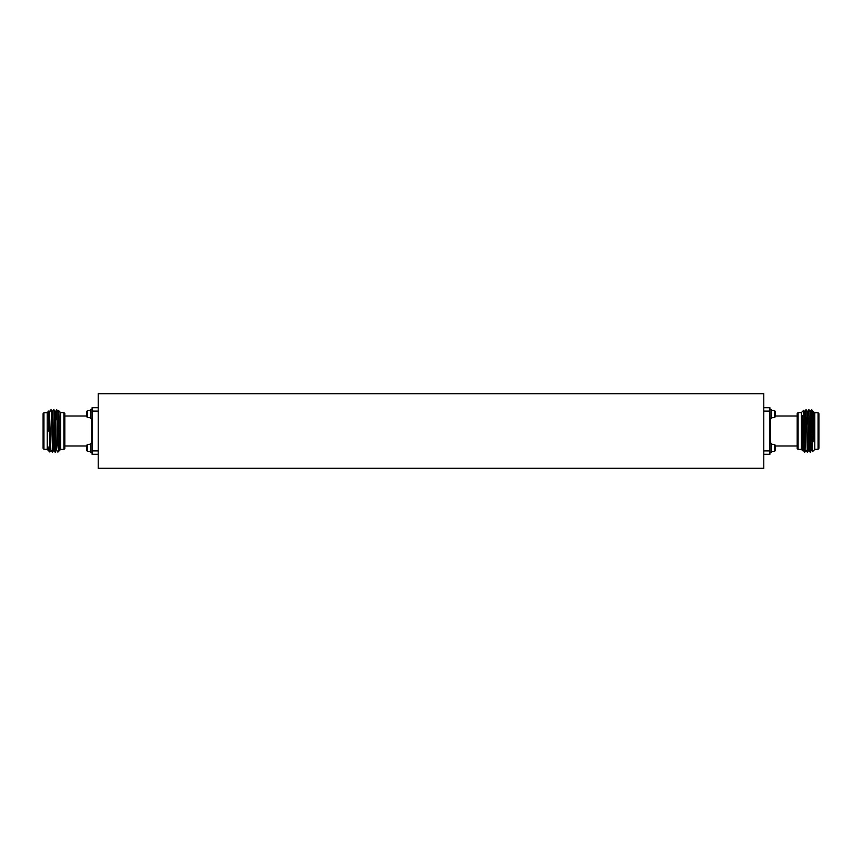 <?xml version="1.0" encoding="UTF-8"?>
<svg xmlns="http://www.w3.org/2000/svg" width="862" height="862" viewBox="0 0 862 862"><rect width="100%" height="100%" fill="white"/><g stroke="black" fill="none" stroke-linecap="round" stroke-linejoin="round"><path stroke-width="1.29" d="M98.214 393.729L98.214 468.271L763.786 468.271L763.786 393.729L98.214 393.729M63.896 412.629L63.896 449.371L64.812 448.531L64.812 413.469L63.896 412.629L60.599 412.629M43.94 412.736L43.1 413.663L43.1 448.337L43.94 449.264L43.94 412.736L47.238 412.736M48.11 450.298L47.238 449.425L47.238 412.575L48.951 410.862L50.847 450.298L49.845 452.033L48.11 450.255M49.942 450.923L49.403 431C49.112 405.011 48.811 405.011 48.509 431M58.497 419.837L58.778 410.765L60.599 412.575L60.599 449.425L58.735 451.289L57.894 445.848L56.849 409.881L57.894 445.848M58.778 410.765L58.228 411.713L59.64 450.287M58.336 431C58.627 404.892 58.928 404.892 59.23 431L59.715 450.083M51.203 409.87L52.614 452.13L51.203 409.87M56.03 419.837L56.472 409.881L55.405 411.713L56.483 450.298L55.093 411.713L54.037 409.881L55.071 445.945L55.437 452.119L55.879 442.163M54.015 409.87L55.06 452.119L56.504 450.287M56.817 450.287L57.873 452.119L58.735 451.289M59.155 449.285L58.767 451.246M58.066 448.068L58.174 442.163M48.11 449.964L48.11 446.958L48.714 450.891M53.649 409.881L52.259 411.702L53.67 450.298L52.625 452.119M58.25 411.702L59.306 450.298M59.478 448.833L59.532 447.895M48.11 446.958L48.369 450.287M49.436 411.702L50.847 450.298M52.614 411.702L54.004 450.287L55.06 452.119M98.214 411.088L92.094 411.088L92.094 407.704L98.214 407.704M92.094 411.088L92.094 450.912L98.214 450.912M98.214 454.296L92.094 454.296L92.094 450.912M802.975 442.163L803.869 442.163M772.578 410.56L774.432 410.56L775.24 411.379L775.24 416.012L797.188 416.012M775.24 445.988L775.24 450.621L775.24 445.988L797.188 445.988M798.104 412.629L798.104 449.371L797.188 448.531L797.188 413.469L798.104 412.629L801.401 412.629M798.104 449.371L801.401 449.371M814.762 412.736L818.06 412.736L818.06 449.264L814.762 449.264M818.06 412.736L818.9 413.663L818.9 448.337L818.06 449.264M813.491 411.303L813.89 427.401L813.265 411.702L814.762 412.575L814.762 449.425L812.597 451.591L811.508 409.87L811.056 419.837M802.77 450.794L802.285 428.08L803.05 450.298L802.77 450.794L801.401 449.425L801.401 412.575L803.664 410.312L804.462 452.13L804.106 431.14M811.508 409.87L812.058 423.964M810.463 452.119L808.675 409.881L810.097 452.13L811.519 450.287L810.108 411.713L811.487 409.881M805.873 409.87L807.629 452.13L805.873 409.87L804.796 411.713M804.462 452.13L803.384 450.287L803.05 444.652L802.285 415.441L804.106 446.042M810.097 452.13L809.019 450.287L807.274 411.702M813.89 427.401L813.89 441.861L812.931 411.713L811.853 409.87M802.285 428.08L802.285 415.441M813.89 441.861L812.058 411.939M813.092 413.167L812.834 419.837M811.508 450.298L810.452 411.702M804.472 411.713L805.873 450.298L805.162 417.348L804.817 411.702L803.675 410.323M803.826 442.163L803.05 450.298M813.265 411.702L812.532 418.189M807.64 452.119L808.707 450.287L807.629 417.348L807.295 411.713L806.239 409.881M803.481 442.163L803.222 448.833M763.786 407.704L769.906 407.704L769.906 411.088L763.786 411.088M763.786 450.912L769.906 450.912L769.906 454.296L763.786 454.296M769.906 450.912L769.906 411.088M86.76 414.094L86.76 411.379L86.76 416.809L86.76 414.094L86.76 416.012L64.812 416.012M89.422 451.44L87.568 451.44L86.76 450.621L86.76 445.988L64.812 445.988M92.094 418.749L90.758 418.749L90.758 409.439L92.094 409.439M86.76 416.809L87.568 417.628L89.422 417.628M89.422 410.56L87.568 410.56L86.76 411.379M92.094 452.561L90.758 452.561L90.758 443.251L92.094 443.251M89.422 444.372L87.568 444.372L86.76 445.191L86.76 447.906M775.24 411.379L775.24 416.012M769.906 409.439L771.242 409.439L771.242 418.749L769.906 418.749M775.24 416.809L774.432 417.628L772.578 417.628M769.906 443.251L771.242 443.251L771.242 452.561L769.906 452.561M772.578 444.372L774.432 444.372L775.24 445.191L775.24 450.621L774.432 451.44L772.578 451.44M775.24 445.191L775.24 450.621M91.415 443.251L91.415 418.749M770.585 418.749L770.585 443.251M87.568 417.628L87.568 410.56M87.568 451.44L87.568 444.372M774.432 410.56L774.432 417.628M774.432 444.372L774.432 451.44M58.875 442.163L57.786 442.163M47.238 449.264L43.94 449.264M63.896 449.371L60.599 449.371M52.27 411.713L51.214 409.881M57.905 411.713L56.849 409.881M49.78 411.713L50.836 409.881M51.181 450.287L52.237 452.119M811.842 450.287L812.586 451.591M807.608 411.713L808.675 409.881M806.207 450.287L807.263 452.119M810.108 411.713L809.052 409.881M805.884 450.287L804.828 452.119M90.758 410.495L89.422 410.495M90.758 417.693L89.422 417.693M90.758 444.307L89.422 444.307M90.758 451.505L89.422 451.505M771.242 410.495L772.578 410.495M771.242 417.693L772.578 417.693M771.242 444.307L772.578 444.307M771.242 451.505L772.578 451.505"/></g></svg>
